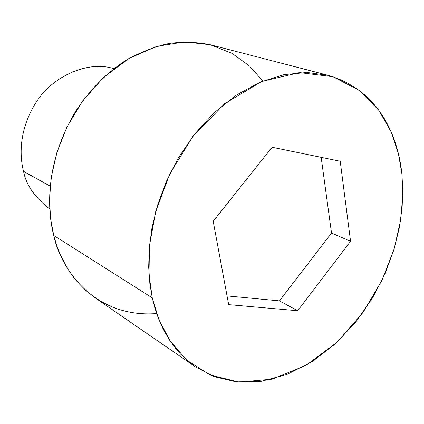 <?xml version="1.0" encoding="UTF-8"?>
<svg xmlns="http://www.w3.org/2000/svg" width="424" height="424" viewBox="0 0 424 424"><rect width="100%" height="100%" fill="white"/><g stroke="black" fill="none" stroke-linecap="round" stroke-linejoin="round"><path stroke-width="0.64" d="M49.735 209.011C34.773 197.388 26.05 184.832 23.553 171.338C26.05 184.832 34.773 197.388 49.735 209.011M50.17 186.163L23.553 171.338L50.17 186.163M328.409 75.392C383.344 91.669 398.703 142.586 401.899 173.925L398.406 153.594L391.145 131.885L378.685 110.097L359.579 90.55L332.967 76.707L299.461 72.61L261.831 81.435L224.731 103.626L193.026 136.157L169.828 173.803L155.751 211.391L149.497 245.422L148.999 274.317L152.269 297.871L149.858 283.582L148.686 267.2L149.216 248.649L151.951 227.995L157.447 205.497L166.203 181.705L178.578 157.495L194.658 134.064L214.157 112.8L236.343 95.114L260.124 82.15L284.207 74.582L307.315 72.483L328.409 75.392L210.792 44.865C197.881 42.103 184.117 41.605 169.499 43.365C154.654 46.608 140.074 52.279 125.753 60.388C104.913 74.126 87.249 92.845 74.311 113.462C45.58 163.15 46.879 208.831 53.747 235.458L56.445 244.627L60.028 253.992L67.326 268.106L73.649 277.312L77.285 281.769L85.569 290.249L95.236 297.897L195.332 366.797L190.042 362.859L180.592 354.13L176.426 349.424L169.16 339.523L163.24 329.199L158.539 318.694L154.93 308.2L152.269 297.871L53.747 235.458L152.269 297.871L158.793 319.325L169.96 340.737L186.857 360.183L210.071 374.98L239.157 382.114L272.25 379.136L306.181 365.271L337.393 341.951L363.092 312.387L381.96 280.338L394.129 248.946L400.616 220.247L402.779 195.183L401.899 173.925L402.8 189.676L402.122 207.601L399.339 227.714L393.859 249.831L385.098 273.491L372.569 297.86L356.043 321.715L335.702 343.519L312.239 361.603L286.847 374.514L261.057 381.33L236.417 381.865L214.226 376.66L195.332 366.797M272.118 147.25L340.218 161.247L350.563 241.298L297.659 310.734L228.674 304.633L213.193 221.307L272.118 147.25L213.193 221.307L228.674 304.633L297.659 310.734L350.563 241.298L340.218 161.247L272.118 147.25M156.652 313.569C94.372 318.297 60.802 269.214 53.747 235.458L50.657 219.123L49.502 199.9L51.166 177.778L56.668 153.143L66.96 126.951L82.68 100.886L103.748 77.205L129.129 58.353L156.896 46.295L184.663 41.886L210.23 44.716L232.098 53.392L249.619 66.08L262.853 81.016M113.818 68.688C88.028 60.113 51.458 76.468 35.197 103.8C18.789 130.767 19.584 156.255 23.553 171.338C19.584 156.255 18.789 130.767 35.197 103.8C51.458 76.468 88.028 60.113 113.818 68.688M321.164 157.331L331.52 233.025L350.563 241.298L331.52 233.025L279.448 300.87L297.659 310.734L279.448 300.87L227.057 295.92L279.448 300.87L331.52 233.025L321.164 157.331"/></g></svg>

